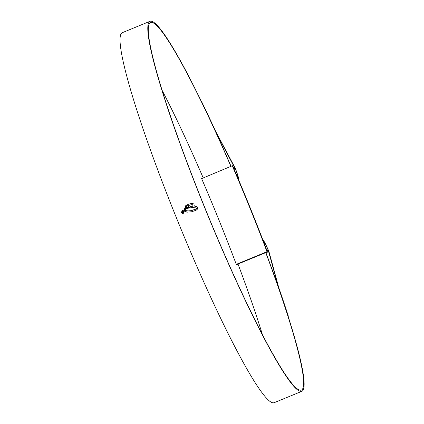 <?xml version="1.0" encoding="UTF-8"?>
<svg xmlns="http://www.w3.org/2000/svg" width="424" height="424" viewBox="0 0 424 424"><rect width="100%" height="100%" fill="white"/><g stroke="black" fill="none" stroke-linecap="round" stroke-linejoin="round"><path stroke-width="0.64" d="M237.901 264.078A200.626 20.273 -112.3 0 1 237.938 264.189L236.751 264.677L236.263 264.343A197.399 19.949 67.7 0 0 201.628 178.621L232.379 165.731L201.628 178.621M232.347 165.991A197.399 19.949 -112.3 0 1 266.982 251.713L236.263 264.343M237.938 264.189L236.518 264.645M237.71 264.152L267.242 252.015L266.982 251.713M232.379 165.731L232.612 165.763A200.626 20.273 -112.3 0 1 267.47 252.052L267.242 252.015M266.049 252.508L267.47 252.052M237.186 176.448L237.456 176.336A1.076 1.071 -81.9 0 0 236.958 175.912M236.942 175.875L237.456 176.336M237.509 176.495A14.14 1.431 -112.3 0 1 237.763 177.804M237.71 176.527A15.216 1.537 -112.3 0 1 238.193 178.822M263.251 240.927A15.216 1.537 -112.3 0 1 264.767 243.493L264.306 244.918M263.633 241.929A14.14 1.431 -112.3 0 1 264.565 243.466L264.767 243.493M264.56 244.357A1.076 1.071 -81.9 0 0 264.65 243.646L264.338 243.774M230.894 166.341A198.692 20.076 67.7 0 0 151.644 22.398A198.692 20.076 67.7 0 0 150.409 22.525A198.692 20.076 67.7 0 0 205.142 208.476A198.692 20.076 67.7 0 0 300.25 390.197A198.692 20.076 67.7 0 0 301.48 390.069A198.692 20.076 67.7 0 0 265.753 252.63M262.286 334.17A198.692 20.076 67.7 0 0 238.007 264.03M201.315 101.357L202.084 102.915A200.091 20.22 -112.3 0 1 215.604 131.615A3.445 0.35 67.7 0 0 216.113 132.654L235.691 169.679A15.322 1.548 -112.3 0 1 238.463 179.458M231.016 166.293A199.985 20.209 67.7 0 0 151.161 21.2A199.985 20.209 67.7 0 0 149.921 21.332A199.985 20.209 67.7 0 0 205.009 208.491A199.985 20.209 67.7 0 0 300.733 391.394A199.985 20.209 67.7 0 0 301.973 391.267A199.985 20.209 67.7 0 0 265.88 252.577M149.921 21.332L122.176 32.733A199.985 20.209 67.7 0 0 177.258 219.897A199.985 20.209 67.7 0 0 272.982 402.8A199.985 20.209 67.7 0 0 274.227 402.668L301.973 391.267M187.323 212.186L184.848 211.311L184.774 210.246L187.562 210.961L190.721 210.717L195.019 209.488L196.837 208.486L197.314 209.249L196.026 210.325L191.463 211.804L186.846 212.138M186.088 210.786L186.571 210.866M193.148 207.601L192.544 203.17L193.413 203.032L192.544 203.17L193.159 207.601L196.662 208.057L197.679 208.703L195.284 207.765M197.679 208.703L197.187 206.833L194.256 206.053L193.89 203.435L193.508 203.032M191.929 203.297L189.046 204.124L188.669 204.797L188.934 207.225L189.645 207.893L192.47 207.622L192.236 206.159L189.915 206.472L189.729 205.11L192.03 204.612L191.918 203.297L189.03 204.124L188.659 204.797L188.924 207.225L189.486 207.903M185.447 207.977L185.346 209.403L185.627 209.228L185.447 207.977M184.97 208.317L184.896 209.806L184.97 208.317L184.716 208.47M184.467 210.394L184.525 208.735L184.239 209.271L184.467 210.394M184.239 209.271L184.535 208.735M188.134 204.458L187.191 204.861L187.26 205.958L186.38 206.345L186.311 205.274L185.511 206.053L185.834 209.101L186.682 208.735L186.512 207.553L187.397 207.198L187.572 208.417L188.537 208.136L188.134 204.458M182.225 210.537L181.371 212.535L182.209 210.532L183.014 210.431L184.202 211.364L183.353 213.362L182.543 213.463L181.355 212.535L182.543 213.463M262.944 240.127A15.322 1.548 -112.3 0 1 268.275 250.335L278.054 285.962A3.445 0.35 67.7 0 0 278.377 286.979A200.091 20.22 -112.3 0 1 287.811 315.096L288.352 316.834M201.914 102.216A201.384 20.352 -112.3 0 1 215.535 131.133L234.859 167.496A2.692 0.27 -112.3 0 1 235.967 170.019A16.616 1.68 -112.3 0 1 238.966 180.645M262.488 238.945A16.616 1.68 -112.3 0 1 268.297 250.038A2.692 0.27 -112.3 0 1 269.214 252.529L278.711 287.499A201.384 20.352 -112.3 0 1 288.219 315.827M287.88 315.361L287.811 315.096M203.144 177.746A198.692 20.076 67.7 0 0 161.857 89.83M183.062 210.67L184.011 211.449L183.285 213.155L184 211.449L182.972 210.654L182.293 210.744L181.562 212.451L182.569 213.24L183.269 213.155M194.256 206.053L195.22 206.096M189.931 206.472L192.252 206.159M196.847 208.491L191.993 210.474L189.3 210.913L186.104 210.786M184.785 210.251L184.859 211.316L186.767 212.122M185.362 209.403L185.463 207.983M184.906 209.806L184.726 208.47M184.435 210.664L184.249 209.271M186.38 206.345L187.276 205.958L187.191 204.861L188.145 204.458M185.797 205.539L186.322 205.28M185.813 205.539L185.527 206.053L185.85 209.101M187.408 207.198L187.588 208.417M182.686 212.837L183.131 212.769L182.05 212.27L182.463 211.115L183.375 211.385L182.569 211.353L182.293 212.175L183.03 212.572L183.555 211.83L183.131 212.769L182.05 212.27L182.463 211.115L182.908 211.046M183.131 211.481L182.569 211.353M182.749 212.609L183.03 212.572L182.749 212.609M183.555 211.841L183.03 212.572M182.58 211.353L183.147 211.486M234.504 170.167L235.691 169.679M265.954 252.778L268.758 251.628M267.019 250.849L268.275 250.335M233.942 168.853L235.119 168.37"/></g></svg>
